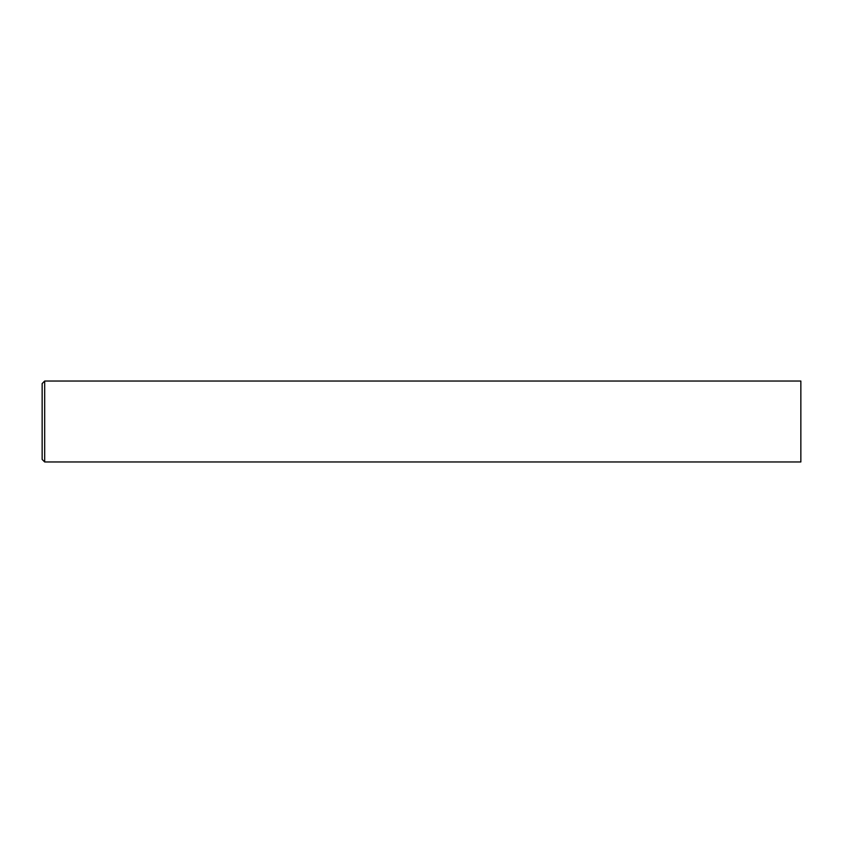 <?xml version="1.0" encoding="UTF-8"?>
<svg xmlns="http://www.w3.org/2000/svg" width="843" height="843" viewBox="0 0 843 843"><rect width="100%" height="100%" fill="white"/><g stroke="black" fill="none" stroke-linecap="round" stroke-linejoin="round"><path stroke-width="1.26" d="M44.679 381.036L800.85 381.036L800.85 461.964L44.679 461.964L42.15 459.435L42.15 383.565L44.679 381.036L44.679 461.964"/></g></svg>
